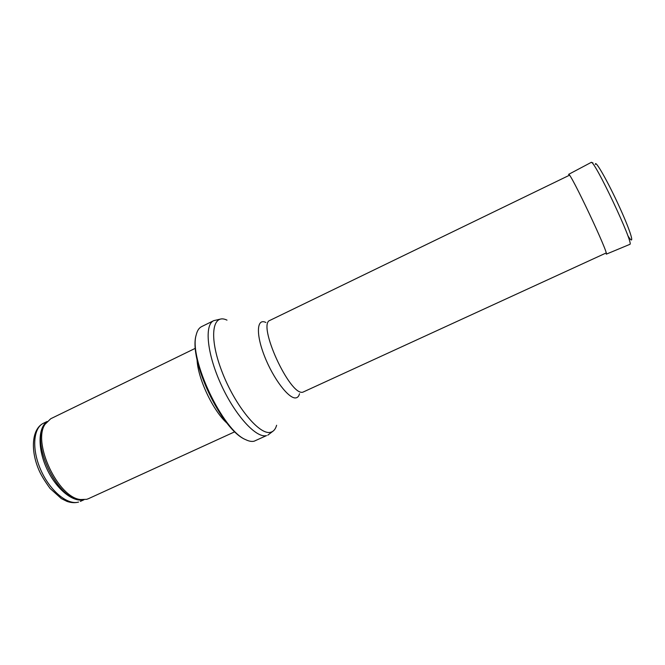 <?xml version="1.0" encoding="UTF-8"?>
<svg xmlns="http://www.w3.org/2000/svg" width="665" height="665" viewBox="0 0 665 665"><rect width="100%" height="100%" fill="white"/><g stroke="black" fill="none" stroke-linecap="round" stroke-linejoin="round"><path stroke-width="1" d="M234.795 431.776L88.453 498.683L86.699 499.324L80.548 499.54C58.171 497.761 32.186 442.707 45.037 424.295L50.723 418.742L195.385 348.285M226.973 423.131C213.066 410.862 197.721 378.343 197.089 359.815M254.146 441.194C251.752 441.768 248.918 441.252 245.643 439.64C222.75 430.596 188.636 358.335 196.208 334.902C197.214 330.671 199.01 327.912 201.603 326.623L213.714 320.663C204.205 324.794 206.981 353.921 221.179 384.761C235.269 415.642 256.358 438.493 266.499 435.608L254.146 441.194M78.57 502.067C67.614 505.383 50.083 491.036 40.889 470.188C31.563 449.39 33.159 427.969 43.449 423.264C32.103 428.726 30.208 449.307 38.587 469.282C40.59 474.245 44.422 480.637 50.091 488.459L61.363 498.6L66.999 501.41C71.03 502.773 74.796 503.031 78.304 502.166L78.57 502.067M83.341 499.772C72.759 502.399 56.342 489.033 47.099 469.324C37.755 449.665 37.872 428.501 46.625 421.992M82.859 499.772L78.869 499.598C56.791 497.844 31.238 443.713 43.915 425.558L46.317 422.375M276.615 425.268C275.51 429.216 273.506 431.552 270.605 432.267C259.558 435.6 234.886 405.692 221.836 371.261C208.577 336.839 212.268 313.024 226.989 320.131M299.516 393.738C298.893 396.232 297.679 397.612 295.883 397.886C289.001 399.224 273.398 378.917 264.587 356.374C255.643 333.813 256.765 317.812 265.892 322.492M606.181 252.958L302.841 392.184C289.857 396.19 256.815 323.714 270.023 320.339L569.481 175.211M627.785 235.626C635.341 247.638 631.65 233.764 619.855 207.854C608.134 181.994 594.976 158.893 595.366 164.438M568.542 174.413L568.6 174.38C569.913 171.08 609.647 255.26 606.264 254.171L629.822 244.363C634.626 244.936 593.754 158.353 591.143 162.426L591.077 162.46M80.34 501.418L83.981 499.756M43.449 423.264L47.049 421.51M80.548 499.54L82.934 499.772M45.037 424.295L46.367 422.308M245.643 439.64C221.536 430.18 188.187 359.532 196.208 334.902M220.522 319.075L213.714 320.663M273.323 430.937L267.771 435.184M568.6 174.38L591.143 162.426L592.939 162.875"/></g></svg>
